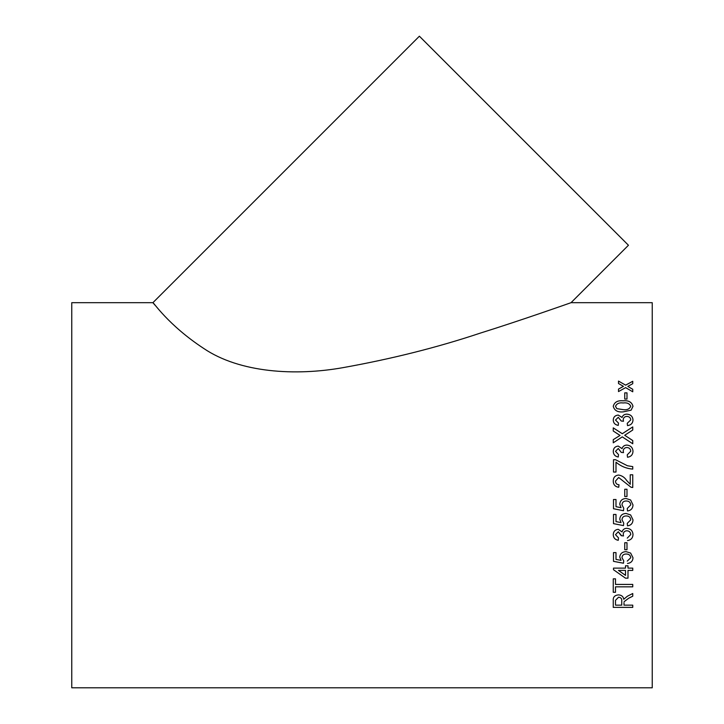 <?xml version="1.0" encoding="UTF-8"?>
<svg xmlns="http://www.w3.org/2000/svg" width="724" height="724" viewBox="0 0 724 724"><rect width="100%" height="100%" fill="white"/><g stroke="black" fill="none" stroke-linecap="round" stroke-linejoin="round"><path stroke-width="1.09" d="M624.749 496.492L624.749 489.252L626.993 489.252L626.993 496.492L624.749 496.492L626.993 496.492M565.48 304.632L571.019 302.695L652.243 302.695L652.243 687.8L71.757 687.8L71.757 302.695L152.9 302.695L155.008 305.175M624.749 399.06L624.749 392.851L626.993 392.851L626.993 399.06L624.749 399.06M613.255 406.291C614.414 402.091 617.708 400.263 623.129 400.797C628.559 400.254 631.844 402.082 632.993 406.291L631.12 410.173L623.129 411.875C617.699 412.409 614.404 410.544 613.255 406.291C614.414 402.11 617.708 400.281 623.129 400.815C628.559 400.272 631.844 402.11 632.993 406.309M627.246 423.305L630.749 419.929C630.568 417.73 629.274 416.553 626.857 416.409C624.604 416.562 623.391 417.685 623.228 419.757L623.5 421.25L621.246 421.015L618.287 417.323L615.5 420.047L618.504 423.078L618.251 425.395C615.092 424.816 613.427 423.06 613.255 420.119C613.382 417.114 615.038 415.422 618.206 415.042L622.07 417.467C622.767 415.286 624.369 414.173 626.875 414.137C630.713 414.49 632.758 416.454 632.993 420.011C632.794 423.25 630.957 425.124 627.5 425.631L627.246 423.305L630.749 419.929M624.694 435.278L632.749 440.554L632.749 443.776L622.26 436.871L613.255 442.817L613.255 439.64L620.043 435.432L613.255 431.015L613.255 427.857L622.287 433.703L632.749 426.925L632.749 430.029L624.694 435.278L632.749 440.563M627.246 454.817L630.749 451.251C630.568 448.916 629.274 447.667 626.857 447.513C624.604 447.685 623.391 448.862 623.228 451.061L623.5 452.636L621.246 452.391L618.287 448.482L615.5 451.369L618.504 454.572L618.251 457.016C615.092 456.401 613.427 454.545 613.255 451.441C613.382 448.265 615.038 446.473 618.206 446.065L622.07 448.636C622.767 446.319 624.369 445.133 626.875 445.097C630.713 445.486 632.758 447.559 632.993 451.333C632.794 454.753 630.957 456.726 627.5 457.26L627.246 454.817L630.749 451.251M613.5 459.722L615.527 459.722L613.5 459.713L613.5 472.057L615.997 472.057L615.997 462.174C620.821 466.292 626.405 468.591 632.749 469.089L632.749 466.609L627.446 465.758L632.749 466.618M615.527 459.713L627.446 465.758L615.527 459.722M615.5 481.071C615.572 483.361 616.739 484.591 619.002 484.754C616.739 484.591 615.572 483.361 615.5 481.071L618.658 477.523L631.011 487.243L632.749 487.496L632.749 474.79L630.242 474.79L632.749 474.799M619.002 484.754L618.749 487.252C615.138 486.754 613.309 484.682 613.255 481.017C613.337 477.433 615.129 475.442 618.631 475.044C621.988 475.623 624.658 477.415 626.631 480.428L630.242 484.293L630.242 474.79M627.246 508.483L630.749 504.918C630.45 502.302 628.939 500.999 626.206 500.99C623.563 501.017 622.16 502.32 621.997 504.899L623.744 508.23L623.5 510.728L613.5 508.728L613.5 499.497L615.997 499.497L615.997 506.691L621.047 507.687L619.753 504.212C620.187 500.556 622.296 498.655 626.061 498.492L630.631 499.985L632.993 504.927C632.83 508.456 630.993 510.465 627.5 510.972L627.246 508.483L627.5 510.972C630.993 510.465 632.83 508.447 632.993 504.927M627.246 523.389L630.749 519.85C630.45 517.253 628.939 515.95 626.206 515.95C623.563 515.977 622.16 517.271 621.997 519.832L623.744 523.135L623.5 525.606L613.5 523.633L613.5 514.456L615.997 514.456L615.997 521.615L621.047 522.592L619.753 519.153C620.187 515.515 622.296 513.624 626.061 513.461L630.631 514.945L632.993 519.859C632.83 523.361 630.993 525.352 627.5 525.859L627.246 523.389M627.246 538.122L630.749 534.547C630.568 532.194 629.274 530.945 626.857 530.783C624.604 530.954 623.391 532.149 623.228 534.366L623.5 535.95L621.246 535.697L618.287 531.76L615.5 534.674L618.504 537.878L618.251 540.312C615.092 539.715 613.427 537.86 613.255 534.746C613.382 531.543 615.038 529.733 618.206 529.307L622.07 531.923C622.767 529.561 624.369 528.366 626.875 528.321C630.713 528.719 632.758 530.828 632.993 534.638C632.794 538.059 630.957 540.032 627.5 540.557L627.5 540.547C630.957 540.023 632.794 538.05 632.993 534.629M624.749 549.724L624.749 542.738L626.993 542.738L626.993 549.724L624.749 549.724M627.246 561.118L630.749 557.751C630.45 555.272 628.939 554.032 626.206 554.023C623.563 554.05 622.16 555.29 621.997 557.733L623.744 560.883L623.5 563.227L613.5 561.353L613.5 552.593L615.997 552.593L615.997 559.426L621.047 560.367L619.753 557.082C620.187 553.607 622.296 551.797 626.061 551.643L630.631 553.064L632.993 557.761C632.83 561.091 630.993 562.991 627.5 563.462L627.5 563.444C630.993 562.973 632.83 561.082 632.993 557.751M627.998 578.15L625.5 578.15L627.998 578.168L627.998 570.421L632.749 570.421L632.749 568.114L627.998 568.114L627.998 565.788L625.5 565.788L625.5 568.114L613.5 568.114L613.5 569.725L625.5 578.168L613.5 569.716M615.5 584.422L615.5 578.838L613.255 578.838L613.255 592.295L615.5 592.295L615.5 586.847L632.749 586.847L632.749 584.422L615.5 584.422M632.749 607.373L613.255 607.373L632.749 607.391L632.749 605.146L623.998 605.146L623.998 602.73M613.255 607.391L613.255 600.413C612.975 597.092 614.73 595.255 618.504 594.875C621.617 595.119 623.364 596.576 623.744 599.264L627.364 596.241L632.749 593.508L632.749 596.205L628.631 598.259L624.088 601.698L628.631 598.241L632.749 596.187M628.586 385.973L627.817 386.408L632.749 389.277L632.749 391.793L625.626 387.612L618.504 391.584L618.504 389.069L623.427 386.344L618.504 383.503L618.504 381.086L625.617 385.141L632.749 381.276L632.749 383.702L628.586 385.973M563.942 305.175L565.272 304.704M571.019 302.695C568.349 303.627 520.529 320.542 480.347 333.094C437.531 347.393 391.774 358.905 343.086 367.629C295.881 376.109 239.852 372.978 203.625 348.389C167.959 324.949 153.135 301.709 152.9 302.695L419.386 36.2L628.45 245.255L571.019 302.695M632.749 389.304L627.817 386.408M618.504 381.105L625.617 385.141M625.617 385.168L632.749 381.304M623.427 386.363L618.504 389.096M618.567 597.2L615.5 600.305L618.567 597.219C620.911 597.499 621.97 598.703 621.753 600.802L621.753 600.82C621.97 598.721 620.911 597.517 618.567 597.219M621.753 600.82L621.753 605.146L615.5 605.146L615.5 600.323M615.5 592.277L613.255 592.277M632.749 586.829L615.5 586.829M627.998 570.403L632.749 570.403M625.5 570.403L618.477 570.403L625.5 575.372L625.5 570.421L618.477 570.421M630.749 557.751L630.749 557.733C630.45 555.254 628.939 554.014 626.206 554.014C623.563 554.041 622.16 555.272 621.997 557.724L621.997 557.733M623.744 560.865L623.5 563.209L613.5 561.335M621.047 560.367L619.753 557.073M626.993 549.715L624.749 549.715M630.749 534.547L630.749 534.538C630.568 532.194 629.274 530.936 626.857 530.773L626.857 530.773C624.604 530.945 623.391 532.14 623.228 534.357L623.228 534.357M623.5 535.941L621.246 535.688M621.273 535.344L618.287 531.751L615.5 534.665M618.504 537.869L618.251 540.303C615.092 539.706 613.427 537.851 613.255 534.737M630.749 519.85L630.749 519.841C630.45 517.244 628.939 515.95 626.206 515.95L626.206 515.95C623.563 515.968 622.16 517.262 621.997 519.832L621.997 519.832M623.744 523.135L623.5 525.606L613.5 523.624M621.047 522.592L619.753 519.144M632.993 519.859C632.83 523.352 630.993 525.352 627.5 525.85L627.246 523.38M630.749 504.918L630.749 504.909C630.45 502.302 628.939 500.999 626.206 500.99L626.206 500.99C623.563 501.017 622.16 502.32 621.997 504.899L621.997 504.899M623.744 508.23L623.5 510.719L613.5 508.728M621.047 507.687L619.753 504.212M624.749 489.252L626.993 489.252M613.255 481.017C613.337 477.433 615.129 475.442 618.631 475.044L618.631 475.044C621.988 475.623 624.658 477.424 626.631 480.428L630.242 484.293M623.228 451.061L623.5 452.645M615.5 451.369L618.504 454.572M613.255 451.45C613.382 448.274 615.038 446.482 618.206 446.075L622.07 448.645C622.767 446.328 624.369 445.142 626.875 445.106C630.713 445.495 632.758 447.568 632.993 451.342M613.255 427.875L622.287 433.721L632.749 426.934M620.043 435.441L613.255 439.649M623.228 419.757L623.5 421.259M615.5 420.047L618.504 423.088M613.255 420.137C613.382 417.133 615.038 415.44 618.206 415.06L622.07 417.486C622.767 415.295 624.369 414.191 626.875 414.155C630.713 414.508 632.758 416.472 632.993 420.029M615.5 406.318L616.839 408.644L623.12 409.648C626.957 410.191 629.5 409.078 630.749 406.309L630.749 406.291C629.491 403.539 626.957 402.435 623.12 402.978C619.273 402.435 616.73 403.549 615.5 406.318L616.839 408.626L623.12 409.63C626.957 410.173 629.5 409.06 630.749 406.291M624.749 392.87L626.993 392.87"/></g></svg>
